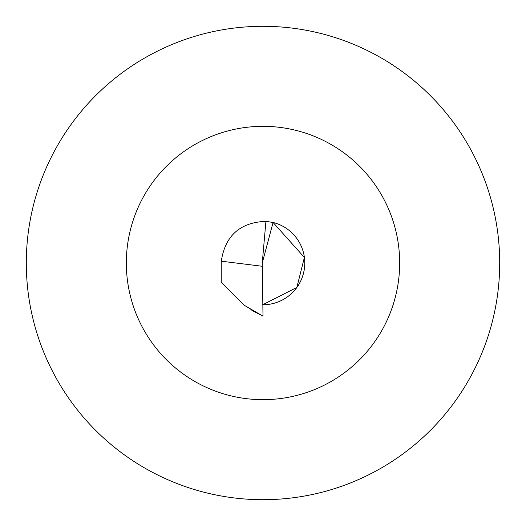 <?xml version="1.0" encoding="UTF-8"?>
<svg xmlns="http://www.w3.org/2000/svg" width="526" height="526" viewBox="0 0 526 526"><rect width="100%" height="100%" fill="white"/><g stroke="black" fill="none" stroke-linecap="round" stroke-linejoin="round"><path stroke-width="0.79" d="M221.242 263L221.242 282.035L243.847 305.034L263 316.146L262.257 262.993L265.926 221.341C240.099 222.366 225.22 235.648 221.282 261.192L221.242 263A41.758 41.758 0 0 1 221.249 262.237M265.926 221.341L273.073 222.472A41.758 41.758 0 0 1 262.704 304.758L296.848 287.459L304.39 257.438L273.073 222.472L262.257 262.993M26.3 263A236.7 236.7 0 0 0 263 499.7A236.7 236.7 0 0 0 499.7 263A236.7 236.7 0 0 0 263 26.3A236.7 236.7 0 0 0 26.3 263M263 316.146L252.178 310.583L250.133 308.703M243.847 305.034L240.763 301.924M221.282 261.192L262.257 266.268M126.332 263A136.668 136.668 0 0 1 263 126.332A136.668 136.668 0 0 1 399.668 263A136.668 136.668 0 0 1 263 399.668A136.668 136.668 0 0 1 126.332 263M304.758 263A41.758 41.758 0 0 1 262.704 304.758"/></g></svg>
